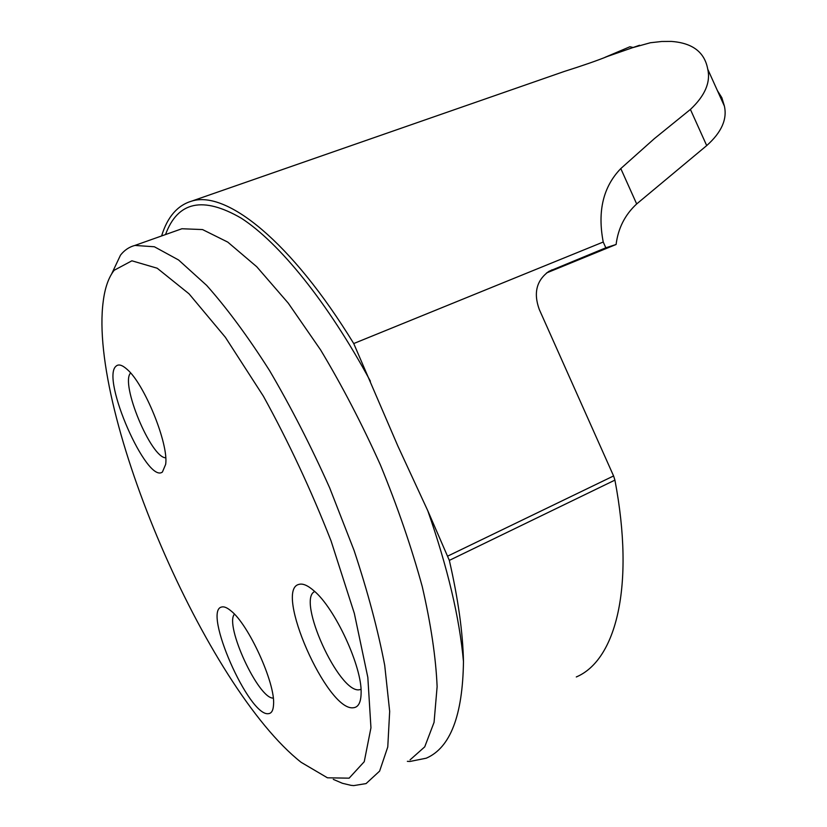 <?xml version="1.0" encoding="UTF-8"?>
<svg xmlns="http://www.w3.org/2000/svg" width="827" height="827" viewBox="0 0 827 827"><rect width="100%" height="100%" fill="white"/><g stroke="black" fill="none" stroke-linecap="round" stroke-linejoin="round"><path stroke-width="1.24" d="M407.36 761.336L409.985 761.46L426.256 758.194C450.301 747.815 462.707 715.593 463.471 661.538C462.872 632.552 458.158 598.831 449.33 560.386L427.797 510.766L397.89 446.094L353.729 343.546L603.234 242.022C597.332 211.236 603.193 186.757 620.798 168.574L654.333 138.667L690.411 109.433C704.976 95.736 710.755 82.307 707.736 69.137C704.645 52.163 692.488 42.921 671.286 41.422L661.786 41.484L650.384 42.746L632.035 47.842M546.182 77.748L564.066 71.525C583.056 65.509 597.539 60.474 607.514 56.401L639.55 45.258M353.729 343.546C291.094 241.236 226.453 190.313 191.957 201.033C177.557 205.21 167.436 216.85 161.606 235.953M447.852 556.044L613.582 475.949L539.256 309.401C533.312 292.923 536.547 280.229 548.983 271.318L605.819 247.8L616.105 244.482C618.12 228.273 624.985 214.762 636.676 203.949L706.703 145.593C721.526 132.382 727.409 119.16 724.349 105.928L721.837 97.669L717.433 90.66M616.105 244.482L546.533 272.962M605.819 247.8L603.234 242.022M613.582 475.949L614.916 480.115L449.33 560.386M576.295 676.962C615.722 660.339 635.239 587.056 614.916 480.115M111.686 273.809L120.494 255.15C124.401 250.167 129.208 246.932 134.894 245.433L154.37 246.766L178.57 259.978L206.709 285.439C227.053 308.347 248.007 336.723 269.561 370.579C290.928 406.987 310.952 446.053 329.642 487.785L354.059 550.4C367.746 591.698 377.96 629.998 384.71 665.311L389.672 711.375L387.77 746.977L379.614 771.115L366.072 783.593L353.739 785.598L351.01 785.34L342.43 783.293L333.291 779.375M114.167 270.274L131.896 260.805L157.213 268.227L189.032 293.823L225.368 337.282L263.41 396.226C288.602 441.949 311.148 490.163 331.038 540.858L354.338 613.407L367.829 677.375L370.951 727.791L364.242 761.708L349.128 778.166L327.44 777.804L301.152 762.329C206.15 687.454 88.355 413.242 103.21 301.514C104.905 287.868 108.554 277.458 114.167 270.274M299.074 584.358C273.479 589.331 327.296 711.737 353.398 707.747C358.401 707.281 360.975 702.35 361.12 692.943C362.123 666.738 335.007 608.207 313.909 590.767C307.809 585.444 302.858 583.314 299.074 584.358M221.657 607.018C223.983 606.367 227.032 607.607 230.805 610.739C248.555 624.22 275.577 683.557 273.541 704.738C273.23 710.424 271.535 713.401 268.455 713.66C249.051 716.999 202.326 610.398 221.657 607.018M115.997 366.227C100.677 378.58 147.051 484.364 162.423 472.021L165.669 464.34C168.791 443.965 144.394 383.811 127.038 369.307C122.138 364.903 118.457 363.88 115.997 366.227M273.261 698.102C258.438 698.96 224.365 625.119 234.444 614.182M360.996 689.356L359.414 689.759C339.091 693.708 296.304 599.379 314.736 591.522M165.71 457.796C150.927 457.848 120.029 383.315 130.614 372.998M633.017 47.459L629.926 46.746L605.054 57.301M410.058 759.879L424.727 746.853L434.061 722.364L437.121 686.637C435.881 657.568 430.919 624.199 422.235 586.529C411.433 547.143 397.518 506.662 380.472 465.094C362.009 424.013 342.047 385.62 320.597 349.914L288.241 303.116L256.752 266.749L227.766 242.104L202.522 229.565L181.899 228.748L177.288 230.392M552.064 269.788L546.916 272.796M165.524 234.568C177.671 201.406 202.946 195.958 241.319 218.225C279.144 242.652 327.73 302.196 370.393 381.185M427.797 510.766C447.645 567.663 459.543 617.914 463.471 661.538M690.411 109.433L706.703 145.593M620.798 168.574L636.676 203.949M191.957 201.033L564.066 71.525M178.084 230.102L134.894 245.433M707.736 69.179L724.318 105.939"/></g></svg>
